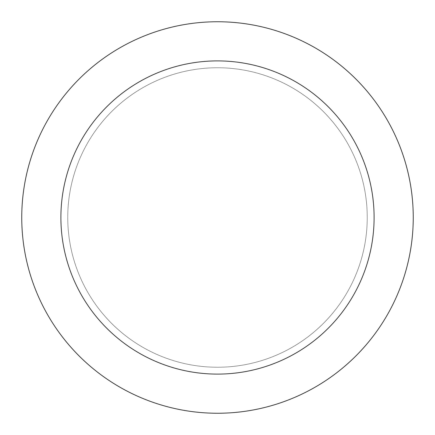 <?xml version="1.0" encoding="UTF-8"?>
<svg xmlns="http://www.w3.org/2000/svg" width="435" height="435" viewBox="0 0 435 435"><rect width="100%" height="100%" fill="white"/><g stroke="black" fill="none" stroke-linecap="round" stroke-linejoin="round"><path stroke-width="0.33" stroke-dasharray="2.17 1.63" d="M217.5 67.751A149.749 149.749 0 0 1 347.184 292.374A149.749 149.749 0 0 1 87.816 292.374A149.749 149.749 0 0 1 217.5 67.751A149.749 149.749 0 0 1 347.184 292.374A149.749 149.749 0 0 1 87.816 292.374A149.749 149.749 0 0 1 217.5 67.751A149.749 149.749 0 0 1 347.184 292.374A149.749 149.749 0 0 1 87.816 292.374A149.749 149.749 0 0 1 217.5 67.751M217.5 21.75A195.75 195.75 0 0 1 387.025 315.375A195.75 195.75 0 0 1 47.975 315.375A195.75 195.75 0 0 1 217.5 21.75"/><path stroke-width="0.65" d="M217.5 21.75A195.75 195.75 0 0 1 387.025 315.375A195.75 195.75 0 0 1 47.975 315.375A195.75 195.75 0 0 1 217.5 21.75M217.5 60.9A156.6 156.6 0 0 1 353.122 295.8A156.6 156.6 0 0 1 81.878 295.8A156.6 156.6 0 0 1 217.5 60.9"/></g></svg>
